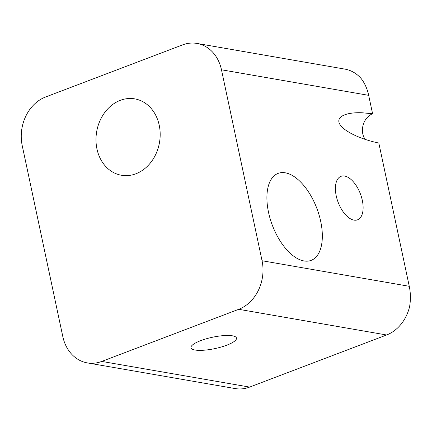 <?xml version="1.0" encoding="UTF-8"?>
<svg xmlns="http://www.w3.org/2000/svg" width="432" height="432" viewBox="0 0 432 432"><rect width="100%" height="100%" fill="white"/><g stroke="black" fill="none" stroke-linecap="round" stroke-linejoin="round"><path stroke-width="0.65" d="M196.97 43.432A38.772 31.876 -80.1 0 1 221.47 69.784L262.062 260.739L409.271 286.303L378.815 143.03C360.418 139.32 343.499 131.112 339.676 124.043C335.74 116.953 345.487 112.088 362.232 112.779L372.595 113.756L368.68 95.342C367.249 88.744 364.738 83.144 361.152 78.554A38.772 31.876 -80.1 0 0 344.839 69.104L196.97 43.432A38.772 31.876 -80.1 0 0 182.531 44.906L45.544 97.016A38.772 31.876 99.9 0 0 22.216 145.584L62.807 336.544A38.772 31.876 99.9 0 0 87.307 362.896L235.175 388.568A38.772 31.876 99.9 0 0 249.615 387.094L386.602 334.984A38.772 31.876 -80.1 0 0 409.617 306.553C410.762 299.678 410.648 292.928 409.271 286.303M262.062 260.739A38.772 31.876 -80.1 0 1 238.734 309.307L101.747 361.422A38.772 31.876 99.9 0 1 87.307 362.896M135.896 173.783A38.772 31.876 99.9 0 1 121.457 175.262A38.772 31.876 99.9 0 1 96.682 131.609A38.772 31.876 99.9 0 1 134.719 98.863A38.772 31.876 99.9 0 1 160.18 133.785A38.772 31.876 99.9 0 1 135.896 173.783M303.988 260.95A46.521 23.803 69.2 0 0 311.164 260.361A46.521 23.803 69.2 0 0 316.872 208.418A46.521 23.803 69.2 0 0 278.078 173.399A46.521 23.803 69.2 0 0 270.184 218.867A46.521 23.803 69.2 0 0 303.988 260.95M353.948 220.109A23.263 11.902 69.2 0 0 357.534 219.818A23.263 11.902 69.2 0 0 360.391 193.844A23.263 11.902 69.2 0 0 340.994 176.332A23.263 11.902 69.2 0 0 337.046 199.066A23.263 11.902 69.2 0 0 353.948 220.109M195.048 350.023A23.263 5.805 168 0 0 221.141 347.047A23.263 5.805 168 0 0 236.482 338.078A23.263 5.805 168 0 0 212.522 337.235A23.263 5.805 168 0 0 190.976 347.749A23.263 5.805 168 0 0 195.048 350.023M365.299 139.471C360.202 132.932 362.151 120.901 369.106 115.97A15.509 10.73 92.3 0 1 372.595 113.756M221.47 69.784L368.68 95.342M238.734 309.307L386.602 334.984M101.747 361.422L249.615 387.094"/></g></svg>
